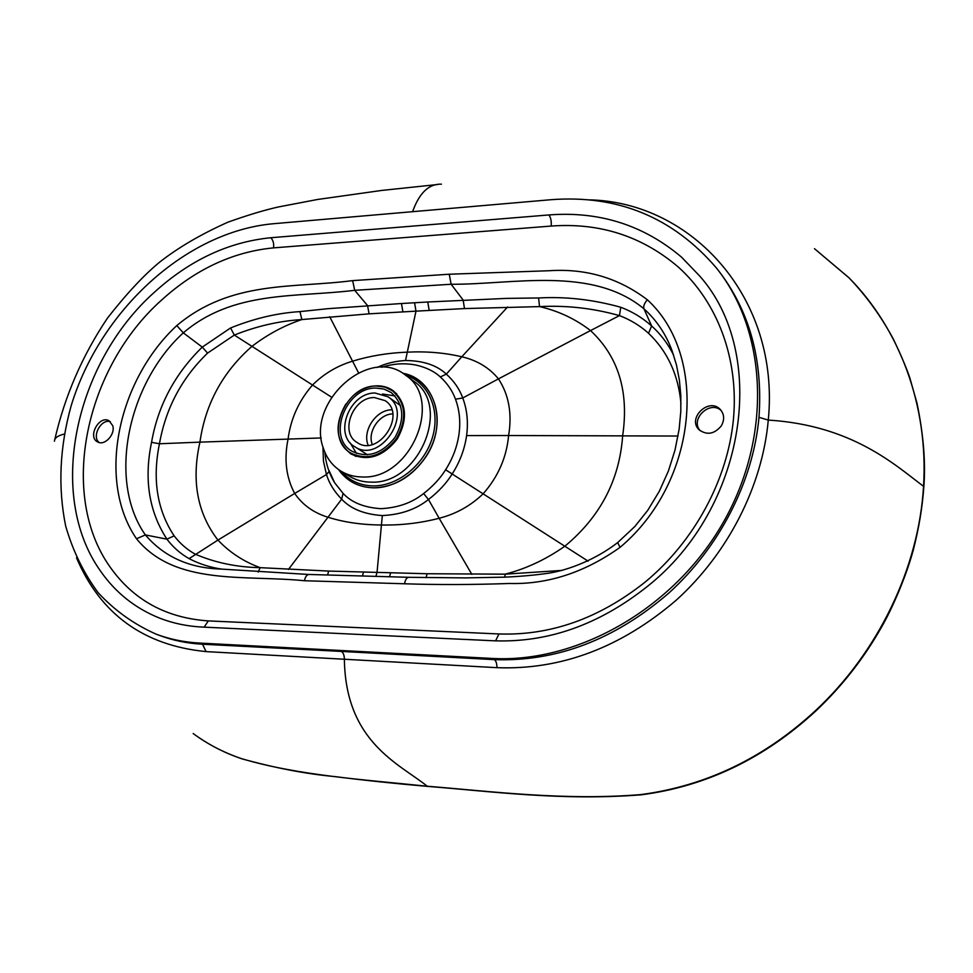 <?xml version="1.0" encoding="UTF-8"?>
<svg xmlns="http://www.w3.org/2000/svg" width="973" height="973" viewBox="0 0 973 973"><rect width="100%" height="100%" fill="white"/><g stroke="black" fill="none" stroke-linecap="round" stroke-linejoin="round"><path stroke-width="1.46" d="M354.342 455.279L355.157 456.057M193.177 733.533C207.504 744.15 223.547 752.494 241.304 758.575C297.689 775.42 363.428 779.604 427.256 786.233C491.158 791.365 564.644 800.888 640.842 794.588C706.179 785.929 764.486 757.87 815.739 710.399C878.218 652.117 918.767 568.013 923.547 486.342C928.631 404.488 898.809 328.083 848.809 277.621L814.474 248.687L848.967 277.792M815.739 710.399L816.165 710.643C842.29 685.953 864.219 657.857 881.939 626.393C890.271 612.09 905.255 579.64 913.27 550.11C918.913 528.169 922.428 507.055 923.839 486.78L923.547 486.342C895.269 465.155 852.397 425.31 768.281 420.081C780.431 297.458 691.292 201.752 588.884 199.842M427.694 786.391L427.256 786.233C398.966 763.55 345.61 742.095 344.381 659.402C344.333 655.218 343.299 652.555 341.268 651.424L494.308 659.633C556.678 661.835 614.839 639.662 668.792 593.104C719.461 547.191 753.163 481.635 758.989 417.332L768.281 420.081C762.406 485.989 728.084 553.357 676.113 600.292C620.774 647.629 561.056 670.093 496.96 667.673L206.057 651.606C143.712 645.452 100.523 614.182 76.502 557.809M159.317 635.357L159.414 635.393C173.072 640.489 187.461 643.433 202.566 644.223L206.057 651.606M758.989 417.332C763.063 359.28 749.283 310.022 717.685 269.582L717.587 269.46M199.514 643.068L491.803 658.417C577.305 663.416 674.18 608.709 723.328 522.306C772.647 435.953 767.211 331.209 716.31 267.855C672.866 217.271 617.709 194.564 550.84 199.72L273.206 223.741C185.6 231.659 100.11 310.655 71.163 405.741C59.645 447.13 57.808 487.218 65.665 526.04C72.78 550.706 83.569 572.89 98.054 592.581C114.51 610.424 133.933 624.313 156.325 634.238C169.886 639.285 184.286 642.229 199.514 643.068L202.566 644.223L341.268 651.424M681.55 257.152L699.611 275.943C768.938 353.661 746.753 508.356 646.887 586.816C598.906 624.775 547.969 642.776 494.077 640.793L202.335 627.062C187.339 626.32 173.218 623.377 159.961 618.256C135.344 608.453 115.471 592.654 100.377 570.871C46.181 494.637 74.957 362.978 154.379 292.265C189.747 260.144 228.546 241.961 270.749 237.74L548.881 214.948C599.429 211.044 643.652 225.116 681.55 257.152M112.746 425.7C115.507 434.359 104.67 446.096 97.738 441.985C87.144 437.23 99.1 414.863 109.061 420.762L112.746 425.7M110.338 421.637C101.034 418.585 91.365 436.695 99.197 442.52M377.074 367.466C385.855 363.391 395.342 361.08 405.534 360.509C423.291 360.691 436.889 365.24 446.327 374.131C454.05 381.136 459.524 389.078 462.747 397.969L455.486 399.21C459.487 409.949 460.667 421.589 459.001 434.14C457.188 446.68 452.737 458.551 445.622 469.728L445.585 469.789C440.21 478.412 432.888 486.33 423.608 493.542C412.151 502.761 397.872 507.809 380.796 508.672C364.011 507.541 351.435 502.433 343.068 493.372L334.627 482.73C329.032 473.474 325.785 463.33 324.885 452.299M455.486 399.21C452.518 390.951 447.471 383.52 440.319 376.952C434.372 371.406 426.308 367.453 416.14 365.094C404.586 362.844 393.08 363.586 381.611 367.295M405.534 360.509L415.982 311.153L369.071 313.841L301.861 319.558C279.202 320.968 256.69 326.137 234.323 335.077L207.577 353.102C181.769 378.059 165.726 408.283 159.45 443.761C152.202 479.397 157.103 510.107 174.143 535.868C179.944 543.445 186.938 549.526 195.123 554.111C215.142 562.722 236.828 567.235 260.168 567.66L328.716 571.078L427.111 573.742L505.194 574.167C526.089 568.767 545.962 559.451 564.827 546.23L588.142 561.166M345.889 404.002C334.031 424.714 335.697 441.365 350.9 453.929C367.624 461.737 383.046 456.799 397.179 439.103C408.088 419.266 406.726 403.126 393.104 390.672C388.276 387.29 382.742 385.673 376.527 385.831C368.499 386.208 361.007 389.261 354.05 394.989M440.319 376.952L446.327 374.131L461.798 356.787C477.038 360.314 489.249 367.672 498.456 378.874L462.747 397.969C467.089 409.499 468.378 422.051 466.602 435.6C464.668 449.125 459.864 461.907 452.202 473.96L452.165 474.021C446.364 483.301 438.47 491.803 428.473 499.502C416.128 509.341 400.742 514.693 382.34 515.568C364.267 514.328 350.706 508.867 341.669 499.173L288.434 569.448M322.951 446.875L323.437 461.08L326.466 474.532C329.215 483.411 334.286 491.62 341.669 499.173L343.068 493.372M328.959 470.421L334.627 482.73L329.105 470.701M323.486 448.589C326.843 458.526 332.754 466.091 341.195 471.285C347.543 475.055 354.659 476.952 362.503 476.977C410.837 479.567 443.992 399.672 405.4 375.055C369.047 345.306 305.777 402.871 323.486 448.589M562.151 570.397L505.194 574.167L504.756 577.147M402.907 311.883L401.472 303.527L414.571 302.761L415.982 311.153L464.474 308.575L539.516 306.604C566.481 305.218 593.129 308.21 619.46 315.605C630.309 319.728 640.003 325.614 648.529 333.265C667.575 351.448 678.388 374.909 680.978 403.625M721.248 425.955C714.34 434.116 706.994 435.418 699.222 429.871C686.634 418.426 709.098 396.826 720.385 409.584C724.399 414.413 724.69 419.874 721.248 425.955M700.134 430.674C689.784 419.241 709.84 399.964 721.175 410.521M374.362 397.543L385.138 400.657C407.164 414.449 378.278 457.614 357.127 442.52C339.261 432.438 352.944 397.033 374.362 397.543M375.055 393.019L388.008 396.777C414.097 413.221 379.786 464.498 354.634 446.643C333.265 434.688 349.514 392.447 375.055 393.019M382.498 394.029L394.989 395.926M356.507 453.43L350 442.606M375.821 388.057L383.982 389.066L391.182 392.533C403.844 404.099 405.096 419.095 394.941 437.509C381.781 453.941 367.453 458.49 351.922 451.192C326.697 437.181 345.731 387.449 375.821 388.057M376.137 386.013L384.834 387.084L392.496 390.805C405.911 403.077 407.225 418.986 396.449 438.531C382.498 455.948 367.295 460.801 350.827 453.077C323.985 438.227 344.174 385.393 376.137 386.013M848.809 277.621L848.906 277.706C866.335 295.889 881.234 316.493 893.603 339.541C901.886 357.152 907.359 370.129 909.998 378.473L916.98 403.102C923.474 434.542 925.761 462.443 923.839 486.78M241.304 758.575L241.961 758.806M640.842 794.588L641.353 794.807C706.471 786.269 764.742 758.21 816.165 710.643L816.177 710.643M441.341 184.177L441.438 184.165C428.935 183.715 419.314 192.885 412.576 211.688M54.452 441.207L54.452 441.183C54.488 438.032 57.748 435.649 64.242 434.055M491.803 658.417L494.308 659.633C495.999 660.764 496.887 663.44 496.96 667.673M548.881 214.948C550.815 217.526 551.582 221.236 551.18 226.064L273.559 247.872C233.021 251.788 195.743 269.144 161.725 299.952C85.344 367.794 57.979 494.406 110.302 567.32C133.544 600.11 166.213 617.977 208.283 620.908L498.954 633.958L495.598 640.854M401.472 303.527L328.01 308.672L299.976 311.603C277.317 313.014 254.184 318.463 230.577 327.95L202.262 347.118L183.301 332.851L176.794 325.578C117.356 380.674 96.57 480.759 136.512 538.75L145.378 534.931L166.918 539.164L174.143 535.868M299.976 311.603L301.861 319.558C284.201 325.481 267.575 334.408 251.983 346.339C222.732 372.002 205.376 403.941 199.927 442.143L159.45 443.761L151.545 442.326C143.858 479.312 148.991 511.591 166.918 539.164C173.024 547.215 180.419 553.71 189.09 558.636L217.94 540.076C197.276 513.233 191.267 480.577 199.927 442.143L321.236 437.947M358.49 372.732L329.725 316.772M507.59 307.006L461.798 356.787C444.673 352.749 426.49 351.204 407.261 352.153C388.105 352.871 369.862 355.887 352.53 361.19C337.181 365.836 323.851 373.778 312.528 385.028L234.323 335.077L230.577 327.95M151.545 442.326C158.015 405.486 174.921 373.754 202.262 347.118L207.577 353.102M327.536 574.994L328.716 571.078M258.173 572.1L260.168 567.66C243.785 561.664 229.713 552.469 217.94 540.076L294.697 493.445C286.111 477.475 283.897 459.317 288.081 439.005C290.72 418.743 298.881 400.754 312.528 385.028L331.538 397.179M189.09 558.636C199.441 564.012 210.521 567.539 222.331 569.205M308.721 574.484L221.139 569.071C189.309 568.159 164.048 556.775 145.378 534.931C107.419 481.173 127.329 384.043 183.301 332.851C233.362 290.149 295.403 297.653 354.695 290.319L367.575 305.583L369.071 313.841M338.531 469.533C346.996 481.367 358.806 487.461 373.96 487.814C394.807 486.999 412.09 476.685 425.846 456.884C448.358 423.802 435.053 378.692 402.761 373.267C427.451 378.229 442.593 405.863 435.357 434.967C428.412 464.097 400.353 488.069 373.973 487.838C358.782 487.485 346.96 481.38 338.495 469.509M405.522 375.14C428.12 382.109 440.55 409.317 432.657 436.719C424.994 464.145 398.358 486.086 373.413 485.904C360.229 485.685 349.526 480.832 341.316 471.358M375.906 576.369L377.05 572.355L381.428 524.994C361.822 524.861 343.956 522.258 327.828 517.198C313.513 512.747 302.469 504.829 294.697 493.445L326.466 474.532L329.166 471.577M326.441 474.471L329.142 471.528M362.418 575.992L363.574 572.002M445.585 469.789L483.107 493.834C498.103 476.831 506.605 457.395 508.611 435.527L678.047 436.038M423.608 493.542L428.473 499.502L439.151 518.268C455.923 513.999 470.567 505.863 483.107 493.834L564.827 546.23C600.232 516.882 619.509 480.054 622.659 435.746C629.13 391.681 618.414 356.629 590.526 330.577L619.46 315.605L620.774 307.261C632.316 311.628 642.594 317.855 651.63 325.967L648.529 333.265M382.34 515.568L381.428 524.994C401.034 525.371 420.275 523.133 439.151 518.268L471.856 574.386M466.602 435.6L508.611 435.527C512.26 413.707 508.879 394.819 498.456 378.874L590.526 330.577C575.274 318.864 558.271 310.873 539.516 306.604L538.604 297.969C565.568 296.437 592.958 299.538 620.774 307.261M452.202 473.96L445.622 469.728M221.139 569.071L309.232 574.496M341.195 471.285L349.83 476.454C356.154 480.212 363.221 482.109 371.029 482.134C419.071 484.797 451.898 405.559 413.489 381.039L405.4 375.055M389.541 576.758L390.659 572.732M176.794 325.578C231.148 279.944 293.226 288.434 352.652 280.613L354.695 290.319L451.131 284.25L463.148 300.049L464.474 308.575M414.571 302.761L427.779 301.995L429.178 310.436M136.512 538.75C175.128 586.184 244.697 574.702 304.464 580.735C305.279 576.709 306.799 574.629 309.049 574.471L344.333 575.469M304.464 580.735L404.549 583.776C437.923 584.87 472.878 584.773 509.426 583.484C547.799 584.53 584.688 572.489 620.081 547.337L617.648 542.606C595.865 559.475 568.828 570.008 549.04 573.133C535.746 575.092 520.944 576.43 504.659 577.159L465.276 577.901L408.83 577.305C406.726 577.463 405.303 579.628 404.549 583.776M426.089 577.694L427.111 573.742M673.632 355.181C668.074 343.919 660.728 334.177 651.63 325.967L643.931 308.794C591.852 265.653 512.37 284.7 451.131 284.25L449.234 274.228L352.652 280.613M427.779 301.995L506.507 298.395L538.604 297.969M204.172 627.147L208.283 620.908M273.559 247.872C274.058 243.445 273.121 240.063 270.749 237.74M449.234 274.228L549.307 270.725C585.965 268.305 618.658 277.986 647.361 299.793C644.308 303.296 643.165 306.3 643.931 308.794C656.471 320.056 665.848 334.019 672.063 350.706L672.197 351.058M498.954 633.958C550.523 635.734 599.198 618.487 644.977 582.207C694.381 541.438 727.695 479.738 733.46 419.095C738.945 358.429 717.271 302.007 678.254 266.991C642.046 236.147 599.696 222.501 551.18 226.064M647.361 299.793C708.964 355.972 698.152 482 620.081 547.337M372.294 444.491C367.149 431.988 379.227 413.939 392.751 413.926M368.135 445.196C362.053 430.735 376.125 409.694 391.815 409.803M641.353 794.807C561.956 801.047 492.034 791.463 427.694 786.403C394.831 783.557 363.89 780.285 334.858 776.588C306.313 773.985 275.237 768.038 241.62 758.745C226.101 753.455 211.834 746.376 198.82 737.522M54.743 439.76C64.79 395.975 82.401 355.388 107.553 317.989C126.478 293.81 143.785 275.237 159.475 262.272C178.071 247.641 200.9 234.274 227.937 222.172C247.361 215.24 264.145 210.168 278.278 206.981L317.624 199.465L381.83 190.416L437.57 184.529M716.31 267.855L717.685 269.582M159.414 635.393L156.325 634.238M371.795 576.259L344.466 575.481M371.941 576.259L408.696 577.305M672.063 350.706L676.466 364.948L679.361 379.908L680.808 395.415L680.808 411.324L679.154 429.093L674.994 450.158L668.402 471.005L659.317 491.256L647.702 510.411L634.81 526.539L617.648 542.606M354.634 446.643L367.539 454.817M388.008 396.777L400.487 405.583M350.827 453.077L356.215 456.446M392.496 390.805L396.753 393.846"/></g></svg>
